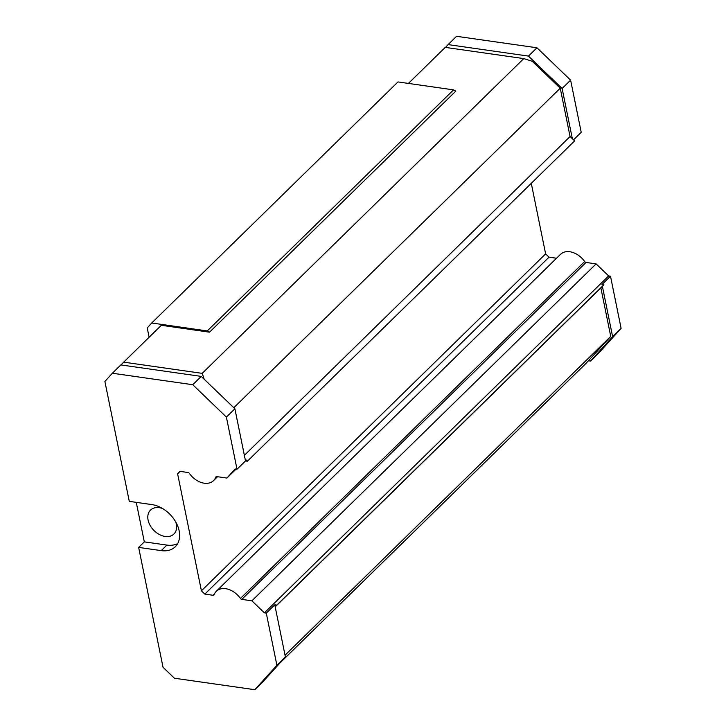 <?xml version="1.0" encoding="UTF-8"?>
<svg xmlns="http://www.w3.org/2000/svg" width="726" height="726" viewBox="0 0 726 726"><rect width="100%" height="100%" fill="white"/><g stroke="black" fill="none" stroke-linecap="round" stroke-linejoin="round"><path stroke-width="1.09" d="M216.294 476.664L215.758 477.182A17.851 12.569 45.6 0 1 213.562 480.612A17.851 12.569 45.6 0 1 204.197 483.198A17.851 12.569 45.6 0 1 189.422 473.425A1.67 1.18 45.6 0 0 188.043 472.508L179.848 471.337L177.607 473.815L201.411 590.819L545.625 253.882L531.278 183.333M162.533 508.499A16.734 11.788 -134.4 0 0 159.293 507.683A16.734 11.788 -134.4 0 0 150.509 510.106A16.734 11.788 -134.4 0 0 150.119 525.406A16.734 11.788 -134.4 0 0 165.147 536.45A16.734 11.788 -134.4 0 0 173.922 534.027A16.734 11.788 -134.4 0 0 175.792 522.039M180.093 471.374L177.607 473.815M244.363 455.347L570.073 136.533L572.342 138.72L562.124 88.463L528.474 56.093L448.078 44.613L456.563 36.3L536.968 47.78L570.618 80.15L581.227 132.323L573.531 139.864M545.625 253.882L549.038 257.167L556.533 258.238M201.411 590.819L204.823 594.095L213.017 595.266A1.67 1.18 45.6 0 0 213.898 595.03A1.67 1.18 45.6 0 0 214.097 594.703A17.851 12.569 45.6 0 1 216.294 591.282L560.508 254.345A17.851 12.569 45.6 0 1 584.648 261.532A1.67 1.18 -134.4 0 0 586.036 262.449L241.822 599.386L251.895 600.819L264.4 612.853L266.279 613.116L276.896 665.288L254.808 689.7L174.403 678.22L163.032 667.285L138.648 547.395L161.245 550.626A26.78 18.858 -134.4 0 0 175.293 546.742A26.78 18.858 -134.4 0 0 175.91 522.257A26.78 18.858 -134.4 0 0 151.87 504.588L129.282 501.367L104.889 381.477L112.348 373.237L192.753 384.716L226.394 417.087L237.012 469.259L235.133 468.987L226.92 478.062L216.847 476.619A1.67 1.18 45.6 0 0 215.967 476.864A1.67 1.18 45.6 0 0 215.758 477.182M266.279 613.116L274.773 604.803L275.163 606.727L603.887 284.764L602.008 284.501L610.493 276.189L608.615 275.916L596.11 263.883L586.036 262.449M610.493 276.189L621.111 328.361L599.023 352.763L590.528 361.076L612.617 336.673L621.111 328.361M204.823 594.095L549.038 257.167M241.822 599.386A1.67 1.18 45.6 0 1 240.433 598.469L584.648 261.532M216.294 591.282A17.851 12.569 45.6 0 1 240.433 598.469M588.477 360.786L590.528 361.076M612.617 336.673L602.398 286.416L275.199 606.882M562.124 88.463L570.618 80.15M528.474 56.093L536.968 47.78M448.078 44.613L445.528 47.426M161.245 550.626L166.898 545.081A26.78 18.858 -134.4 0 0 177.707 543.547M166.898 545.081L144.311 541.859L138.648 547.395M144.311 541.859L136.27 502.365M254.808 689.7L263.293 681.387L285.391 656.976L276.896 665.288M275.163 606.727L285.391 656.976M226.394 417.087L234.888 408.774L245.506 460.946L237.012 469.259M192.753 384.716L201.247 376.404L234.888 408.774M112.348 373.237L120.843 364.924L201.247 376.404M280.064 662.865L585.809 363.581L610.738 336.401L600.901 288.068M603.887 284.764L602.398 286.416M570.073 136.533L560.236 88.2L532.276 61.293L523.764 58.597L202.191 373.364L204.242 379.29M572.342 138.72L574.62 140.908L247.385 461.219L245.116 459.032M274.773 604.803L276.66 605.076M247.385 461.219L245.506 460.946M285.028 655.215L610.738 336.401M251.895 600.819L596.11 263.883M236.05 469.123L226.92 478.062M408.429 83.426L445.247 47.381L523.764 58.597M233.799 407.731L560.236 88.2M202.191 373.364L123.674 362.147L161.326 325.302L209.524 332.181L455.801 91.122L453.532 89.87L397.984 81.929L151.716 322.997L207.264 330.929L209.524 332.181M121.015 364.942L123.674 362.147M264.4 612.853L608.615 275.916M151.716 322.997L147.233 327.943L149.129 337.236M207.264 330.929L453.532 89.87M213.017 595.266L214.46 593.85M213.562 480.612L217.537 476.719"/></g></svg>
